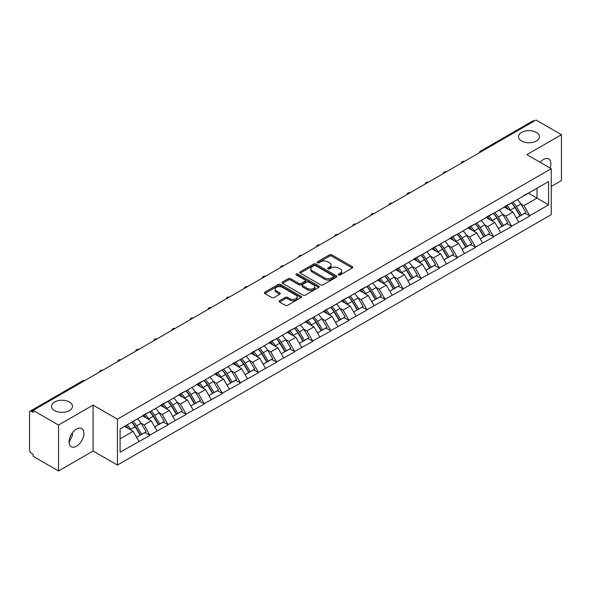 <?xml version="1.0" encoding="UTF-8"?>
<svg xmlns="http://www.w3.org/2000/svg" width="591" height="591" viewBox="0 0 591 591"><rect width="100%" height="100%" fill="white"/><g stroke="black" fill="none" stroke-linecap="round" stroke-linejoin="round"><path stroke-width="0.89" d="M69.428 402.02A10.49 6.058 0 0 0 57.999 400.713A10.49 6.058 0 0 0 51.52 406.305A10.49 6.058 0 0 0 54.594 410.59A10.49 6.058 0 0 0 66.029 411.905A10.49 6.058 0 0 0 72.501 406.305A10.49 6.058 0 0 0 69.428 402.02M536.406 132.414A10.49 6.058 0 0 0 524.971 131.106A10.49 6.058 0 0 0 518.499 136.698A10.49 6.058 0 0 0 521.572 140.983A10.49 6.058 0 0 0 533.001 142.298A10.49 6.058 0 0 0 539.48 136.698A10.49 6.058 0 0 0 536.406 132.414M338.599 274.97A1.123 0.65 0 0 0 340.194 274.97L352.288 267.989A1.61 0.931 0 0 0 352.761 267.331A1.61 0.931 0 0 0 352.288 266.674L331.802 254.847A1.61 0.931 0 0 0 329.527 254.847L317.433 261.828A1.123 0.65 0 0 0 317.108 262.293A1.123 0.65 0 0 0 317.433 262.751A1.123 0.65 0 0 0 319.029 262.751L320.595 261.85A5.149 2.97 0 0 1 327.879 261.85L329.586 262.832A5.149 2.97 0 0 1 331.093 264.938A5.149 2.97 0 0 1 329.586 267.036L328.02 267.937A1.123 0.65 0 0 0 327.687 268.403A1.123 0.65 0 0 0 328.02 268.861A1.123 0.65 0 0 0 329.615 268.861L331.174 267.959A5.149 2.97 0 0 1 338.458 267.959L340.165 268.942A5.149 2.97 0 0 1 341.672 271.047A5.149 2.97 0 0 1 340.165 273.145L338.599 274.054A1.123 0.65 0 0 0 338.274 274.512A1.123 0.65 0 0 0 338.599 274.97L338.599 274.054M72.324 432.967L72.501 435.323L69.088 442.297M76.505 429.066A10.49 6.058 -60 0 1 81.75 428.549A10.49 6.058 -60 0 1 83.361 436.956A10.49 6.058 -60 0 1 76.505 446.198A10.49 6.058 -60 0 1 71.26 446.722A10.49 6.058 -60 0 1 69.649 438.315A10.49 6.058 -60 0 1 76.505 429.066M540.152 162.289A10.49 6.058 -60 0 1 543.484 159.459A10.49 6.058 -60 0 1 548.729 158.942A10.49 6.058 -60 0 1 550.11 168.036M279.573 300.708A1.61 0.931 0 0 0 279.1 301.366A1.61 0.931 0 0 0 279.573 302.023L285.32 305.34A1.61 0.931 0 0 0 287.595 305.34L301.018 297.591A1.61 0.931 0 0 0 301.491 296.933A1.61 0.931 0 0 0 301.018 296.276L280.54 284.448A1.61 0.931 0 0 0 278.265 284.448L264.834 292.198A1.61 0.931 0 0 0 264.362 292.855A1.61 0.931 0 0 0 264.834 293.513L271.771 297.524A1.61 0.931 0 0 0 274.054 297.524L279.794 294.207A1.61 0.931 0 0 0 280.267 293.55A1.61 0.931 0 0 0 279.794 292.892L276.359 290.905A4.307 2.482 0 0 1 275.096 289.147A4.307 2.482 0 0 1 277.755 286.849A4.307 2.482 0 0 1 282.446 287.389L295.928 295.175A4.307 2.482 0 0 1 297.192 296.933A4.307 2.482 0 0 1 294.532 299.223A4.307 2.482 0 0 1 289.841 298.691L287.595 297.391A1.61 0.931 0 0 0 285.32 297.391L279.573 300.708L279.573 302.023L285.32 298.728L285.32 297.391M93.082 405.101L58.531 425.047L33.14 410.39L536.059 120.032L561.45 134.689L526.899 154.635L551.248 168.694L117.424 419.159L93.082 405.101L93.082 451.022L117.424 465.073L117.424 419.159M320.706 284.906A1.61 0.931 0 0 0 322.981 284.906L336.412 277.157A1.61 0.931 0 0 0 336.885 276.499A1.61 0.931 0 0 0 336.412 275.842L315.926 264.014A1.61 0.931 0 0 0 313.651 264.014L300.221 271.771A1.61 0.931 0 0 0 299.755 272.421A1.61 0.931 0 0 0 300.221 273.079L320.706 284.906M296.748 275.214A1.123 0.65 0 0 1 297.894 275.376L297.894 274.032L318.719 286.059A1.61 0.931 0 0 1 319.184 286.716A1.61 0.931 0 0 1 318.719 287.374L305.288 295.123A1.61 0.931 0 0 1 303.013 295.123L282.528 283.296L288.275 280.008L288.275 278.664L282.528 281.981A1.61 0.931 0 0 0 282.055 282.638A1.61 0.931 0 0 0 282.528 283.296L282.528 281.981M288.275 280.008A1.61 0.931 0 0 1 290.55 280.008L290.55 278.664A1.61 0.931 0 0 0 288.275 278.664M290.55 278.664L298.861 283.466A1.61 0.931 0 0 0 301.137 283.466L304.949 281.264A1.61 0.931 0 0 0 305.421 280.607A1.61 0.931 0 0 0 304.949 279.949L296.298 274.955A1.123 0.65 0 0 1 295.965 274.497A1.123 0.65 0 0 1 296.66 273.892A1.123 0.65 0 0 1 297.894 274.032M117.424 465.073L551.248 214.614L551.248 168.694M131.653 422.262A10.985 6.346 -120 0 1 135.413 426.658L140.532 435.109L144.994 432.531L149.944 435.39L144.152 424.951L140.939 423.097M149.944 435.39L120.091 452.226L120.091 428.933L548.581 181.548L548.581 204.841L529.743 215.715L523.944 205.675L520.737 203.821M511.444 202.986A10.985 6.346 -120 0 1 515.204 207.382L520.324 215.833L524.793 213.255L529.743 215.715M529.743 216.114L511.658 226.161L505.859 216.114L502.645 214.26M493.359 213.425A10.985 6.346 -120 0 1 497.12 217.82L502.239 226.279L506.701 223.701L511.658 226.161M511.658 226.56L493.574 236.599L487.774 226.56L484.561 224.706M475.275 223.871A10.985 6.346 -120 0 1 479.035 228.266L484.155 236.718L488.617 234.139L493.574 236.599M493.574 236.998L475.489 247.038L469.69 236.998L466.476 235.144M457.19 234.309A10.985 6.346 -120 0 1 460.95 238.705L466.07 247.164L470.532 244.585L475.489 247.038M475.489 247.444L457.397 257.484L451.605 247.444L448.392 245.59M439.106 244.755A10.985 6.346 -120 0 1 442.866 249.151L447.985 257.602L452.447 255.024L457.397 257.484M457.397 257.883L439.312 267.922L433.521 257.883L430.307 256.029M421.021 255.194A10.985 6.346 -120 0 1 424.781 259.589L429.901 268.041L434.363 265.47L439.312 267.922M439.312 268.329L421.228 278.368L415.436 268.329L412.223 266.475M402.936 265.632A10.985 6.346 -120 0 1 406.697 270.035L411.816 278.487L416.278 275.908L421.228 278.368M421.228 278.767L403.143 288.807L397.344 278.767L394.138 276.913M384.844 276.078A10.985 6.346 -120 0 1 388.612 280.474L393.732 288.925L398.194 286.347L403.143 288.807M403.143 289.206L385.059 299.245L379.259 289.206L376.053 287.352M366.76 286.517A10.985 6.346 -120 0 1 370.52 290.912L375.64 299.371L380.109 296.793L385.059 299.245M385.059 299.652L366.974 309.691L361.175 299.652L357.961 297.798M348.675 296.963A10.985 6.346 -120 0 1 352.435 301.358L357.555 309.81L362.017 307.231L366.974 309.691M366.974 310.09L348.889 320.13L343.09 310.09L339.877 308.236M330.591 307.401A10.985 6.346 -120 0 1 334.351 311.797L339.47 320.248L343.932 317.677L348.889 320.13M348.889 320.536L330.805 330.576L325.006 320.536L321.792 318.682M312.506 317.84A10.985 6.346 -120 0 1 316.266 322.243L321.386 330.694L325.848 328.116L330.805 330.576M330.805 330.975L312.713 341.014L306.921 330.975L303.708 329.121M294.421 328.286A10.985 6.346 -120 0 1 298.182 332.681L303.301 341.133L307.763 338.554L312.713 341.014M312.713 341.413L294.628 351.453L288.836 341.413L285.623 339.559M276.337 338.724A10.985 6.346 -120 0 1 280.097 343.12L285.217 351.579L289.679 349L294.628 351.453M294.628 351.859L276.544 361.899L270.752 351.859L267.538 350.005M258.252 349.17A10.985 6.346 -120 0 1 262.012 353.566L267.132 362.017L271.594 359.439L276.544 361.899M276.544 362.298L258.459 372.337L252.66 362.298L249.454 360.444M240.16 359.609A10.985 6.346 -120 0 1 243.928 364.004L249.047 372.456L253.509 369.885L258.459 372.337M258.459 372.744L240.374 382.783L234.575 372.744L231.369 370.889M222.076 370.047A10.985 6.346 -120 0 1 225.836 374.45L230.955 382.902L235.425 380.323L240.374 382.783M240.374 383.182L222.29 393.222L216.491 383.182L213.277 381.328M203.991 380.493A10.985 6.346 -120 0 1 207.751 384.889L212.871 393.34L217.333 390.762L222.29 393.222M222.29 393.621L204.205 403.668L198.406 393.621L195.193 391.767M185.906 390.932A10.985 6.346 -120 0 1 189.667 395.327L194.786 403.786L199.248 401.208L204.205 403.668M204.205 404.067L186.121 414.106L180.321 404.067L177.108 402.212M167.822 401.378A10.985 6.346 -120 0 1 171.582 405.773L176.702 414.225L181.164 411.646L186.121 414.106M186.121 414.505L168.029 424.545L162.237 414.505L159.023 412.651M149.737 411.816A10.985 6.346 -120 0 1 153.497 416.212L158.617 424.67L163.079 422.092L168.029 424.545M168.029 424.951L149.944 434.991M143.805 414.845L149.944 411.698M144.152 424.951L151.222 420.866L142.298 415.709M157.021 430.905L151.222 420.866M161.89 404.399L168.029 401.252M162.237 414.505L169.307 410.427L160.383 405.271M175.106 420.467L169.307 410.427M179.974 393.961L186.121 390.814M180.321 404.067L187.391 399.981L178.467 394.832M193.191 410.021L187.391 399.981M198.059 383.515L204.205 380.368M198.406 393.621L205.476 389.543L196.552 384.386M211.275 399.582L205.476 389.543M216.143 373.076L222.29 369.929M216.491 383.182L223.561 379.097L214.636 373.948M229.36 389.137L223.561 379.097M234.228 362.63L240.374 359.491M234.575 372.744L241.653 368.658L232.721 363.502M247.444 378.698L241.653 368.658M252.313 352.192L258.459 349.045M252.66 362.298L259.737 358.22L250.806 353.063M265.529 368.259L259.737 358.22M270.397 341.753L276.544 338.606M270.752 351.859L277.822 347.774L268.89 342.617M283.614 357.814L277.822 347.774M288.489 331.307L294.628 328.16M288.836 341.413L295.906 337.335L286.982 332.179M301.705 347.375L295.906 337.335M306.574 320.869L312.713 317.722M306.921 330.975L313.991 326.889L305.067 321.74M319.79 336.929L313.991 326.889M324.658 310.423L330.805 307.283M325.006 320.536L332.076 316.451L323.151 311.294M337.875 326.491L332.076 316.451M342.743 299.984L348.889 296.837M343.09 310.09L350.16 306.005L341.236 300.856M355.959 316.052L350.16 306.005M360.828 289.546L366.974 286.399M361.175 299.652L368.245 295.566L359.321 290.41M374.044 305.606L368.245 295.566M378.912 279.1L385.059 275.953M379.259 289.206L386.337 285.128L377.405 279.971M392.128 295.168L386.337 285.128M396.997 268.661L403.143 265.514M397.344 278.767L404.421 274.682L395.49 269.533M410.213 284.722L404.421 274.682M415.081 258.215L421.228 255.076M415.436 268.329L422.506 264.243L413.574 259.087M428.298 274.283L422.506 264.243M433.173 247.777L439.312 244.63M433.521 257.883L440.591 253.798L431.666 248.648M446.39 263.837L440.591 253.798M451.258 237.338L457.397 234.191M451.605 247.444L458.675 243.359L449.751 238.203M464.474 253.399L458.675 243.359M469.343 226.892L475.489 223.745M469.69 236.998L476.76 232.92L467.836 227.764M482.559 242.96L476.76 232.92M487.427 216.454L493.574 213.307M487.774 226.56L494.844 222.475L485.92 217.325M500.643 232.514L494.844 222.475M505.512 206.008L511.658 202.861M505.859 216.114L512.929 212.036L504.005 206.88M518.728 222.076L512.929 212.036M534.323 121.037L481.805 151.362M481.067 151.784A2.46 1.418 120 0 1 481.687 151.289A2.46 1.418 60 0 0 480.461 151.17L532.979 120.852A2.46 1.418 60 0 1 534.205 120.97M523.596 195.569L529.743 192.422M523.944 205.675L536.99 198.148L536.99 188.241L548.581 181.548M528.406 193.191L548.581 204.841M551.248 186.497L561.45 180.61L561.45 134.689M58.531 425.047L58.531 470.968L33.14 456.311L33.14 454.302L31.286 453.231A2.46 1.418 -120 0 1 29.55 450.216L29.55 412.333A2.46 1.418 -120 0 1 30.06 411.203A2.46 1.418 -120 0 1 31.286 411.329L33.14 412.4L33.14 410.39M58.531 470.968L93.082 451.022M120.091 438.84L133.138 431.304L124.553 426.355M138.929 441.344L133.138 431.304M514.953 207.581L515.529 207.914M496.868 218.02L497.445 218.352M478.784 228.458L479.353 228.791M460.699 238.904L461.268 239.237M442.607 249.343L443.184 249.675M424.523 259.789L425.099 260.121M406.438 270.227L407.014 270.56M388.353 280.673L388.93 280.998M370.269 291.112L370.845 291.444M352.184 301.55L352.761 301.883M334.1 311.996L334.669 312.329M316.015 322.435L316.584 322.767M297.923 332.881L298.499 333.206M279.839 343.319L280.415 343.652M261.754 353.758L262.33 354.09M243.669 364.204L244.246 364.536M225.585 374.642L226.161 374.975M207.5 385.088L208.076 385.421M189.415 395.527L189.984 395.859M171.331 405.965L171.9 406.298M153.239 416.411L153.815 416.744M135.154 426.85L135.731 427.182M339.049 275.133L340.165 274.483A5.149 2.97 0 0 0 341.672 272.385L341.672 271.047M331.093 264.938L331.093 266.275A5.149 2.97 0 0 1 329.586 268.373L328.47 269.023M352.266 268.004L331.802 256.191A1.61 0.931 0 0 0 329.527 256.191L317.884 262.906M336.39 277.164L315.926 265.352A1.61 0.931 0 0 0 313.651 265.352L300.243 273.094L300.221 271.771M333.568 276.957A1.123 0.65 0 0 0 333.893 276.499A1.123 0.65 0 0 0 333.568 276.041L315.587 265.655A1.123 0.65 0 0 0 313.991 265.655L312.344 266.607A5.149 2.97 0 0 0 310.836 268.713A5.149 2.97 0 0 0 312.344 270.818L324.636 277.91A5.149 2.97 0 0 0 331.913 277.91L333.568 276.957L333.568 278.295A1.123 0.65 0 0 0 333.893 277.836L333.893 276.499M310.836 268.713L310.836 270.05A5.149 2.97 0 0 0 312.344 272.156L312.344 270.818M333.568 278.295L331.913 279.248A5.149 2.97 0 0 1 324.636 279.248L312.344 272.156M290.55 280.008L298.861 284.803A1.61 0.931 0 0 0 301.137 284.803L304.949 282.601A1.61 0.931 0 0 0 305.421 281.944L305.421 280.607M297.894 275.376L318.697 287.381M307.475 288.438A4.307 2.482 0 0 0 312.174 288.977A4.307 2.482 0 0 0 314.826 286.679A4.307 2.482 0 0 0 313.57 284.921L308.812 282.18A1.61 0.931 0 0 0 306.537 282.18L302.725 284.382A1.61 0.931 0 0 0 302.26 285.039A1.61 0.931 0 0 0 302.725 285.697L307.475 288.438L307.475 289.775A4.307 2.482 0 0 0 312.174 290.314A4.307 2.482 0 0 0 314.826 288.024L314.826 286.679M302.26 285.039L302.26 286.376A1.61 0.931 0 0 0 302.725 287.034L302.725 285.697M307.475 289.775L302.725 287.034M297.192 296.933L297.192 298.27A4.307 2.482 0 0 1 294.532 300.568A4.307 2.482 0 0 1 289.841 300.029L287.595 298.728A1.61 0.931 0 0 0 285.32 298.728M275.096 289.147L275.096 290.484A4.307 2.482 0 0 0 276.359 292.242L276.359 290.905M279.779 294.215L276.359 292.242M301.018 296.276L301.018 297.591L280.54 285.785A1.61 0.931 0 0 0 278.265 285.785L264.857 293.528M517.332 199.588A13.445 7.764 60 0 1 520.856 204.021L516.394 206.599A13.445 7.764 -120 0 0 512.87 202.166M516.394 206.599L521.513 215.05L525.975 212.472L520.856 204.021M520.324 215.833L521.513 215.05M524.793 213.255L525.975 212.472M505.179 206.2A10.985 6.346 60 0 1 508.208 209.31M506.901 205.609A13.445 7.764 60 0 1 510.425 210.041L510.927 210.876M516.423 218.086L520.006 215.922L514.887 207.463A13.445 7.764 -120 0 0 511.363 203.038M520.006 215.922L516.379 218.013M499.247 210.027A13.445 7.764 60 0 1 502.771 214.459L498.309 217.037A13.445 7.764 -120 0 0 494.785 212.605M498.309 217.037L503.429 225.489L507.891 222.91L502.771 214.459M502.239 226.279L503.429 225.489M506.701 223.701L507.891 222.91M487.095 216.646A10.985 6.346 60 0 1 490.124 219.749M488.809 216.055A13.445 7.764 60 0 1 492.333 220.487L492.842 221.315M498.339 228.532L501.922 226.36L496.802 217.909A13.445 7.764 -120 0 0 493.278 213.477M501.922 226.36L498.294 228.451M481.163 220.473A13.445 7.764 60 0 1 484.686 224.905L480.217 227.476A13.445 7.764 -120 0 0 476.701 223.051M480.217 227.476L485.337 235.935L489.806 233.356L484.686 224.905M484.155 236.718L485.337 235.935M488.617 234.139L489.806 233.356M469.01 227.084A10.985 6.346 60 0 1 472.039 230.195M470.724 226.493A13.445 7.764 60 0 1 474.248 230.926L474.758 231.761M480.254 238.971L483.83 236.799L478.71 228.348A13.445 7.764 -120 0 0 475.194 223.915M483.83 236.799L480.21 238.89M463.078 230.911A13.445 7.764 60 0 1 466.602 235.344L462.132 237.922A13.445 7.764 -120 0 0 458.609 233.489M462.132 237.922L467.252 246.373L471.721 243.795L466.602 235.344M466.07 247.164L467.252 246.373M470.532 244.585L471.721 243.795M450.926 237.523A10.985 6.346 60 0 1 453.954 240.633M452.64 236.939A13.445 7.764 60 0 1 456.163 241.364L456.666 242.199M462.169 249.409L465.745 247.245L460.625 238.794A13.445 7.764 -120 0 0 457.102 234.361M465.745 247.245L462.125 249.336M444.986 241.357A13.445 7.764 60 0 1 448.51 245.782L444.048 248.36A13.445 7.764 -120 0 0 440.524 243.928M444.048 248.36L449.167 256.812L453.629 254.241L448.51 245.782M447.985 257.602L449.167 256.812M452.447 255.024L453.629 254.241M432.841 247.969A10.985 6.346 60 0 1 435.87 251.079M434.555 247.378A13.445 7.764 60 0 1 438.079 251.81L438.581 252.645M444.085 259.855L447.66 257.683L442.541 249.232A13.445 7.764 -120 0 0 439.017 244.8M447.66 257.683L444.04 259.774M426.901 251.796A13.445 7.764 60 0 1 430.425 256.228L425.963 258.806A13.445 7.764 -120 0 0 422.439 254.374M425.963 258.806L431.083 267.258L435.545 264.679L430.425 256.228M429.901 268.041L431.083 267.258M434.363 265.47L435.545 264.679M414.756 258.407A10.985 6.346 60 0 1 417.785 261.517M416.47 257.816A13.445 7.764 60 0 1 419.994 262.249L420.497 263.084M426 270.294L429.576 268.129L424.456 259.671A13.445 7.764 -120 0 0 420.932 255.246M429.576 268.129L425.956 270.22M408.817 262.234A13.445 7.764 60 0 1 412.341 266.667L407.879 269.245A13.445 7.764 -120 0 0 404.355 264.812M407.879 269.245L412.998 277.696L417.46 275.118L412.341 266.667M411.816 278.487L412.998 277.696M416.278 275.908L417.46 275.118M396.672 268.853A10.985 6.346 60 0 1 399.701 271.956M398.386 268.262A13.445 7.764 60 0 1 401.91 272.695L402.412 273.522M407.916 280.74L411.491 278.568L406.372 270.117A13.445 7.764 -120 0 0 402.848 265.684M411.491 278.568L407.871 280.659M390.732 272.68A13.445 7.764 60 0 1 394.256 277.113L389.794 279.683A13.445 7.764 -120 0 0 386.27 275.258M389.794 279.683L394.914 288.142L399.376 285.564L394.256 277.113M393.732 288.925L394.914 288.142M398.194 286.347L399.376 285.564M378.58 279.292A10.985 6.346 60 0 1 381.616 282.402M380.301 278.701A13.445 7.764 60 0 1 383.825 283.133L384.327 283.968M389.831 291.178L393.407 289.006L388.287 280.555A13.445 7.764 -120 0 0 384.763 276.123M393.407 289.006L389.787 291.104M372.648 283.119A13.445 7.764 60 0 1 376.171 287.551L371.709 290.129A13.445 7.764 -120 0 0 368.186 285.697M371.709 290.129L376.829 298.581L381.291 296.002L376.171 287.551M375.64 299.371L376.829 298.581M380.109 296.793L381.291 296.002M360.495 289.73A10.985 6.346 60 0 1 363.524 292.84M362.217 289.147A13.445 7.764 60 0 1 365.74 293.572L366.243 294.407M371.739 301.617L375.322 299.452L370.202 291.001A13.445 7.764 -120 0 0 366.679 286.569M375.322 299.452L371.695 301.543M354.563 293.564A13.445 7.764 60 0 1 358.087 297.99L353.625 300.568A13.445 7.764 -120 0 0 350.101 296.143M353.625 300.568L358.744 309.019L363.206 306.448L358.087 297.99M357.555 309.81L358.744 309.019M362.017 307.231L363.206 306.448M342.411 300.176A10.985 6.346 60 0 1 345.44 303.286M344.125 299.585A13.445 7.764 60 0 1 347.648 304.018L348.158 304.853M353.654 312.063L357.237 309.891L352.118 301.44A13.445 7.764 -120 0 0 348.594 297.007M357.237 309.891L353.61 311.982M336.478 304.003A13.445 7.764 60 0 1 340.002 308.436L335.533 311.014A13.445 7.764 -120 0 0 332.016 306.581M335.533 311.014L340.652 319.465L345.122 316.887L340.002 308.436M339.47 320.248L340.652 319.465M343.932 317.677L345.122 316.887M324.326 310.615A10.985 6.346 60 0 1 327.355 313.725M326.04 310.031A13.445 7.764 60 0 1 329.564 314.456L330.074 315.291M335.57 322.501L339.145 320.337L334.026 311.878A13.445 7.764 -120 0 0 330.509 307.453M339.145 320.337L335.525 322.427M318.394 314.449A13.445 7.764 60 0 1 321.918 318.874L317.448 321.452A13.445 7.764 -120 0 0 313.924 317.02M317.448 321.452L322.568 329.904L327.037 327.325L321.918 318.874M321.386 330.694L322.568 329.904M325.848 328.116L327.037 327.325M306.241 321.061A10.985 6.346 60 0 1 309.27 324.163M307.955 320.47A13.445 7.764 60 0 1 311.479 324.902L311.982 325.737M317.485 332.947L321.061 330.775L315.941 322.324A13.445 7.764 -120 0 0 312.417 317.892M321.061 330.775L317.441 332.866M300.302 324.887A13.445 7.764 60 0 1 303.826 329.32L299.364 331.891A13.445 7.764 -120 0 0 295.84 327.466M299.364 331.891L304.483 340.35L308.945 337.771L303.826 329.32M303.301 341.133L304.483 340.35M307.763 338.554L308.945 337.771M288.157 331.499A10.985 6.346 60 0 1 291.186 334.609M289.871 330.908A13.445 7.764 60 0 1 293.395 335.341L293.897 336.176M299.401 343.386L302.976 341.221L297.857 332.763A13.445 7.764 -120 0 0 294.333 328.337M302.976 341.221L299.356 343.312M282.217 335.326A13.445 7.764 60 0 1 285.741 339.759L281.279 342.337A13.445 7.764 -120 0 0 277.755 337.904M281.279 342.337L286.399 350.788L290.861 348.21L285.741 339.759M285.217 351.579L286.399 350.788M289.679 349L290.861 348.21M270.072 341.945A10.985 6.346 60 0 1 273.101 345.048M271.786 341.354A13.445 7.764 60 0 1 275.31 345.787L275.812 346.614M281.316 353.824L284.892 351.66L279.772 343.208A13.445 7.764 -120 0 0 276.248 338.776M284.892 351.66L281.272 353.75M264.133 345.772A13.445 7.764 60 0 1 267.657 350.197L263.194 352.775A13.445 7.764 -120 0 0 259.671 348.35M263.194 352.775L268.314 361.234L272.776 358.656L267.657 350.197M267.132 362.017L268.314 361.234M271.594 359.439L272.776 358.656M251.988 352.384A10.985 6.346 60 0 1 255.017 355.494M253.702 351.793A13.445 7.764 60 0 1 257.225 356.225L257.728 357.06M263.231 364.27L266.807 362.098L261.687 353.647A13.445 7.764 -120 0 0 258.164 349.215M266.807 362.098L263.187 364.189M246.048 356.21A13.445 7.764 60 0 1 249.572 360.643L245.11 363.221A13.445 7.764 -120 0 0 241.586 358.789M245.11 363.221L250.229 371.673L254.691 369.094L249.572 360.643M249.047 372.456L250.229 371.673M253.509 369.885L254.691 369.094M233.896 362.822A10.985 6.346 60 0 1 236.932 365.932M235.617 362.239A13.445 7.764 60 0 1 239.141 366.664L239.643 367.499M245.147 374.709L248.722 372.544L243.603 364.093A13.445 7.764 -120 0 0 240.079 359.66M248.722 372.544L245.102 374.635M227.963 366.656A13.445 7.764 60 0 1 231.487 371.082L227.025 373.66A13.445 7.764 -120 0 0 223.501 369.227M227.025 373.66L232.145 382.111L236.607 379.54L231.487 371.082M230.955 382.902L232.145 382.111M235.425 380.323L236.607 379.54M215.811 373.268A10.985 6.346 60 0 1 218.84 376.371M217.532 372.677A13.445 7.764 60 0 1 221.056 377.11L221.559 377.945M227.055 385.155L230.638 382.983L225.518 374.531A13.445 7.764 -120 0 0 221.994 370.099M230.638 382.983L227.01 385.073M209.879 377.095A13.445 7.764 60 0 1 213.403 381.527L208.941 384.106A13.445 7.764 -120 0 0 205.417 379.673M208.941 384.106L214.06 392.557L218.522 389.979L213.403 381.527M212.871 393.34L214.06 392.557M217.333 390.762L218.522 389.979M197.726 383.707A10.985 6.346 60 0 1 200.755 386.817M199.44 383.116A13.445 7.764 60 0 1 202.964 387.548L203.474 388.383M208.97 395.593L212.553 393.429L207.434 384.97A13.445 7.764 -120 0 0 203.91 380.545M212.553 393.429L208.926 395.519M191.794 387.533A13.445 7.764 60 0 1 195.318 391.966L190.849 394.544A13.445 7.764 -120 0 0 187.332 390.112M190.849 394.544L195.968 402.996L200.438 400.417L195.318 391.966M194.786 403.786L195.968 402.996M199.248 401.208L200.438 400.417M179.642 394.153A10.985 6.346 60 0 1 182.671 397.255M181.356 393.562A13.445 7.764 60 0 1 184.88 397.994L185.389 398.822M190.886 406.039L194.461 403.867L189.342 395.416A13.445 7.764 -120 0 0 185.825 390.983M194.461 403.867L190.841 405.958M173.71 397.979A13.445 7.764 60 0 1 177.234 402.412L172.764 404.983A13.445 7.764 -120 0 0 169.24 400.558M172.764 404.983L177.884 413.441L182.353 410.863L177.234 402.412M176.702 414.225L177.884 413.441M181.164 411.646L182.353 410.863M161.557 404.591A10.985 6.346 60 0 1 164.586 407.701M163.271 404A13.445 7.764 60 0 1 166.795 408.433L167.297 409.267M172.801 416.478L176.377 414.306L171.257 405.854A13.445 7.764 -120 0 0 167.733 401.422M176.377 414.306L172.757 416.396M155.618 408.418A13.445 7.764 60 0 1 159.142 412.85L154.679 415.429A13.445 7.764 -120 0 0 151.156 410.996M154.679 415.429L159.799 423.88L164.261 421.302L159.142 412.85M158.617 424.67L159.799 423.88M163.079 422.092L164.261 421.302M143.473 415.03A10.985 6.346 60 0 1 146.502 418.14M145.187 414.446A13.445 7.764 60 0 1 148.71 418.871L149.213 419.706M154.716 426.916L158.292 424.752L153.172 416.3A13.445 7.764 -120 0 0 149.649 411.868M158.292 424.752L154.672 426.842M137.533 418.864A13.445 7.764 60 0 1 141.057 423.289L136.595 425.867A13.445 7.764 -120 0 0 133.071 421.435M136.595 425.867L141.714 434.319L146.176 431.748L141.057 423.289M140.532 435.109L141.714 434.319M144.994 432.531L146.176 431.748M125.684 425.705A10.985 6.346 60 0 1 128.417 428.586M127.102 424.885A13.445 7.764 60 0 1 130.626 429.317L131.128 430.152M136.632 437.362L140.207 435.19L135.088 426.739A13.445 7.764 -120 0 0 131.564 422.306M140.207 435.19L136.587 437.281M83.922 381.077L31.286 411.329M84.432 380.781A2.46 1.418 -60 0 0 83.804 381.01A2.46 1.418 -120 0 0 82.577 380.885L30.06 411.203M462.982 162.23A2.46 1.418 120 0 1 463.603 161.735A2.46 1.418 -60 0 1 464.231 161.506M444.89 172.668A2.46 1.418 120 0 1 445.518 172.173A2.46 1.418 -60 0 1 446.139 171.951M426.805 183.114A2.46 1.418 120 0 1 427.433 182.619A2.46 1.418 -60 0 1 428.054 182.39M408.721 193.553A2.46 1.418 120 0 1 409.349 193.058A2.46 1.418 -60 0 1 409.969 192.829M390.636 203.991A2.46 1.418 120 0 1 391.264 203.503A2.46 1.418 -60 0 1 391.885 203.274M372.552 214.437A2.46 1.418 120 0 1 373.172 213.942A2.46 1.418 -60 0 1 373.8 213.713M354.467 224.875A2.46 1.418 120 0 1 355.088 224.381A2.46 1.418 -60 0 1 355.716 224.159M336.382 235.321A2.46 1.418 120 0 1 337.003 234.826A2.46 1.418 -60 0 1 337.631 234.597M318.298 245.76A2.46 1.418 120 0 1 318.918 245.265A2.46 1.418 -60 0 1 319.546 245.043M300.206 256.199A2.46 1.418 120 0 1 300.834 255.711A2.46 1.418 -60 0 1 301.454 255.482M282.121 266.644A2.46 1.418 120 0 1 282.749 266.149A2.46 1.418 -60 0 1 283.37 265.92M264.037 277.083A2.46 1.418 120 0 1 264.665 276.588A2.46 1.418 -60 0 1 265.285 276.366M245.952 287.529A2.46 1.418 120 0 1 246.58 287.034A2.46 1.418 -60 0 1 247.201 286.805M227.867 297.967A2.46 1.418 120 0 1 228.488 297.472A2.46 1.418 -60 0 1 229.116 297.251M209.783 308.413A2.46 1.418 120 0 1 210.403 307.918A2.46 1.418 -60 0 1 211.031 307.689M191.698 318.852A2.46 1.418 120 0 1 192.319 318.357A2.46 1.418 -60 0 1 192.947 318.128M173.614 329.29A2.46 1.418 120 0 1 174.234 328.795A2.46 1.418 -60 0 1 174.862 328.574M155.522 339.736A2.46 1.418 120 0 1 156.15 339.241A2.46 1.418 -60 0 1 156.77 339.012M137.437 350.175A2.46 1.418 120 0 1 138.065 349.68A2.46 1.418 -60 0 1 138.686 349.458M119.352 360.621A2.46 1.418 120 0 1 119.98 360.126A2.46 1.418 -60 0 1 120.601 359.897M101.268 371.059A2.46 1.418 120 0 1 101.896 370.564A2.46 1.418 -60 0 1 102.516 370.335M340.165 274.483L340.165 273.145M328.02 268.861L328.02 267.937M329.586 268.373L329.586 267.036M317.433 262.751L317.433 261.828M329.527 256.191L329.527 254.847M331.802 256.191L331.802 254.847M352.288 267.989L352.288 266.674M313.651 265.352L313.651 264.014M315.926 265.352L315.926 264.014M336.412 277.157L336.412 275.842M324.636 279.248L324.636 277.91M331.913 279.248L331.913 277.91M298.861 284.803L298.861 283.466M301.137 284.803L301.137 283.466M304.949 282.601L304.949 281.264M318.719 287.374L318.719 286.059M287.595 298.728L287.595 297.391M289.841 300.029L289.841 298.691M279.794 294.207L279.794 292.892M264.834 293.513L264.834 292.198M278.265 285.785L278.265 284.448M280.54 285.785L280.54 284.448M514.887 207.463L510.425 210.041M496.802 217.909L492.333 220.487M478.71 228.348L474.248 230.926M460.625 238.794L456.163 241.364M442.541 249.232L438.079 251.81M424.456 259.671L419.994 262.249M406.372 270.117L401.91 272.695M388.287 280.555L383.825 283.133M370.202 291.001L365.74 293.572M352.118 301.44L347.648 304.018M334.026 311.878L329.564 314.456M315.941 322.324L311.479 324.902M297.857 332.763L293.395 335.341M279.772 343.208L275.31 345.787M261.687 353.647L257.225 356.225M243.603 364.093L239.141 366.664M225.518 374.531L221.056 377.11M207.434 384.97L202.964 387.548M189.342 395.416L184.88 397.994M171.257 405.854L166.795 408.433M153.172 416.3L148.71 418.871M135.088 426.739L130.626 429.317M480.461 151.17A2.46 2.46 0 0 0 479.279 152.818M464.393 161.409A2.46 2.46 0 0 0 461.194 163.256M446.308 171.855A2.46 2.46 0 0 0 443.102 173.702M428.224 182.294A2.46 2.46 0 0 0 425.018 184.141M410.132 192.74A2.46 2.46 0 0 0 406.933 194.587M392.047 203.178A2.46 2.46 0 0 0 388.848 205.025M373.963 213.617A2.46 2.46 0 0 0 370.764 215.471M355.878 224.063A2.46 2.46 0 0 0 352.679 225.91M337.793 234.501A2.46 2.46 0 0 0 334.595 236.348M319.709 244.947A2.46 2.46 0 0 0 316.51 246.794M301.624 255.386A2.46 2.46 0 0 0 298.418 257.233M283.532 265.824A2.46 2.46 0 0 0 280.333 267.679M265.448 276.27A2.46 2.46 0 0 0 262.249 278.117M247.363 286.709A2.46 2.46 0 0 0 244.164 288.556M229.278 297.155A2.46 2.46 0 0 0 226.08 299.002M211.194 307.593A2.46 2.46 0 0 0 207.995 309.44M193.109 318.039A2.46 2.46 0 0 0 189.91 319.886M175.025 328.478A2.46 2.46 0 0 0 171.826 330.325M156.94 338.916A2.46 2.46 0 0 0 153.734 340.763M138.848 349.362A2.46 2.46 0 0 0 135.649 351.209M120.763 359.801A2.46 2.46 0 0 0 117.565 361.648M102.679 370.247A2.46 2.46 0 0 0 99.48 372.094M84.594 380.685A2.46 2.46 0 0 0 82.577 380.885"/></g></svg>

